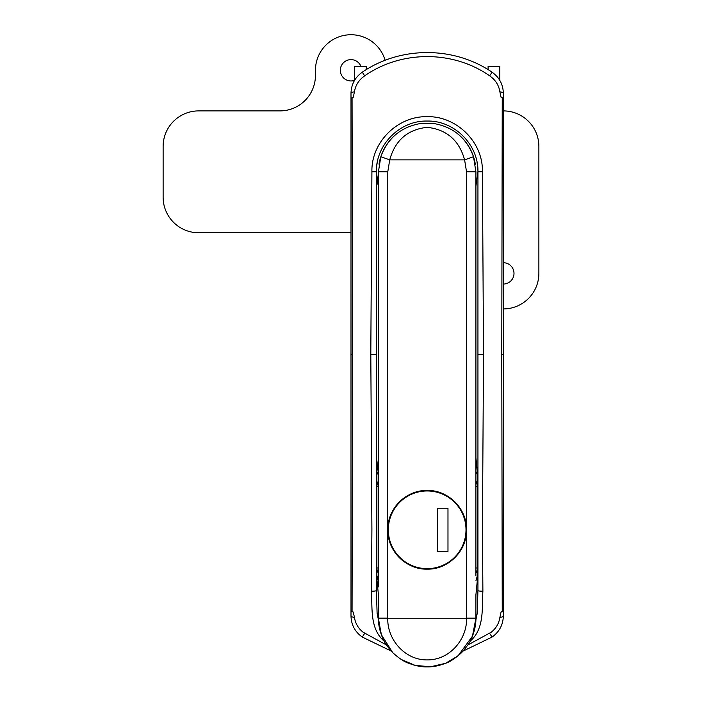 <?xml version="1.0" encoding="UTF-8"?>
<svg xmlns="http://www.w3.org/2000/svg" width="702" height="702" viewBox="0 0 702 702"><rect width="100%" height="100%" fill="white"/><g stroke="black" fill="none" stroke-linecap="round" stroke-linejoin="round"><path stroke-width="1.05" d="M472.63 635.722L477.211 613.443L477.939 590.479L477.939 171.832C478.615 144.594 454.273 120.384 427.176 121.051C400.043 120.384 375.728 144.586 376.386 171.832L376.386 590.479L376.386 354.624L370.805 354.624L371.911 171.779C371.112 142.164 397.744 115.953 427.176 116.672C456.572 115.953 483.23 142.181 482.414 171.779L483.52 354.624L482.423 529.457L482.888 591.172C481.888 607.923 484.459 628.018 471.068 640.347L470.831 639.829M482.414 171.779L477.939 171.832A50.781 50.781 0 0 0 476.956 161.89M377.378 161.872A50.781 50.781 0 0 0 378.422 186.048L376.386 171.832L371.911 171.779M467.874 644.971L491.207 632.239C496.042 628.395 498.938 623.464 499.877 617.444L501.061 612.012L502.255 611.6L501.763 354.624L502.255 97.648L501.061 97.236L499.877 91.804C498.938 85.784 496.042 80.853 491.207 77.009L489.671 75.842C452.922 50.114 401.246 50.254 364.654 75.842L363.118 77.009C358.292 80.853 355.396 85.784 354.449 91.804L353.273 97.236L352.071 97.648L352.571 354.624L352.071 611.6L353.273 612.012L354.449 617.444C355.396 623.464 358.292 628.395 363.118 632.239L386.46 644.971M383.503 639.829L383.266 640.347C369.84 627.939 372.455 607.932 371.446 591.172L371.902 529.457L370.805 354.624M391.216 651.07L362.285 637.065C354.993 631.879 351.237 624.841 351 615.952L351 93.296C351.237 84.407 354.993 77.369 362.285 72.183C400.438 46.104 453.729 45.972 492.049 72.183C499.341 77.378 503.106 84.415 503.334 93.296L503.334 615.952C503.106 624.833 499.341 631.87 492.049 637.065L463.118 651.07M378.422 594.875L376.526 575.5L376.526 475.403L378.422 458.073M371.446 591.172A4.063 0.711 -0 0 0 376.386 590.479L377.106 613.276L381.563 635.468M475.912 458.081L477.799 475.403L477.799 575.5L475.912 594.875M477.939 171.832L475.912 186.048M477.799 575.5L475.912 580.852L477.43 575.5L477.43 486.354A10.153 10.012 -0 0 0 475.912 481.081M475.912 486.644L477.43 486.644A10.153 10.153 0 0 0 475.912 481.291A10.153 10.153 0 0 1 477.43 486.644L477.43 486.354M378.422 573.148A10.153 9.81 180 0 1 376.895 567.979L376.895 475.403L376.895 575.5L378.422 580.852L376.93 576.333M376.895 575.631L376.913 576.114M477.799 475.403L475.912 471.49M376.895 486.644A10.153 10.153 0 0 1 378.422 481.291A10.153 10.153 0 0 0 376.895 486.644L378.422 486.644M378.422 471.49L376.526 475.403M354.449 91.804A7.617 1.773 180 0 0 351 93.296M353.273 97.236L352.079 97.455M503.334 93.296A7.617 1.773 180 0 0 499.877 91.804M501.061 97.236L502.255 97.464M352.071 611.6L351 611.214L352.071 611.6M353.273 612.012L352.079 611.784M502.255 611.793L501.061 612.012M354.449 617.444A7.617 1.773 180 0 1 351 615.952M503.334 615.952A7.617 1.773 180 0 1 499.877 617.444M477.939 590.479A4.063 0.711 -0 0 0 482.888 591.172M466.514 529.799C467.058 508.801 448.218 489.926 427.193 490.452C406.16 489.926 387.302 508.669 387.811 529.799C387.267 550.842 406.142 569.691 427.149 569.155C448.209 569.682 467.041 550.859 466.514 529.799A39.356 39.356 0 0 0 427.167 490.452A39.356 39.356 0 0 0 387.811 529.799A39.356 39.356 0 0 0 427.149 569.155M466.54 171.832L464.601 159.863C459.213 140.356 446.735 129.501 427.167 127.325C407.599 129.501 395.121 140.347 389.724 159.863L387.785 171.832L387.785 618.251C387.021 638.899 404.422 660.143 427.141 659.906C449.877 660.178 467.295 638.925 466.54 618.251L466.54 171.832L475.912 171.832L475.912 575.5M378.422 586.977L378.422 171.832L380.817 156.721C387.723 138.154 400.833 127.115 420.147 123.587L434.178 123.587C453.518 127.123 466.628 138.162 473.508 156.721L475.912 171.832L475.912 491.725M387.785 618.155L378.422 618.155L378.422 594.489L378.422 618.278L381.239 634.494L392.725 652.649M401.316 659.485L415.066 665.373L430.554 666.786L445.533 663.302L458.002 655.905L472.455 636.179L475.912 618.278C476.017 624.034 474.771 630.247 472.156 636.916C470.972 640.847 467.444 646.103 461.565 652.693C455.01 658.511 449.736 662.021 445.752 663.214C439.092 665.794 432.888 667.023 427.132 666.9C421.349 667.014 415.145 665.777 408.529 663.197C404.212 661.784 398.955 658.274 392.743 652.667C387.056 646.375 383.538 641.119 382.169 636.907C379.563 630.238 378.308 624.034 378.422 618.278L378.422 618.155M475.912 594.489L475.912 618.278L378.422 618.278M475.315 164.215A48.745 48.745 0 0 0 459.854 135.67A48.745 48.745 0 0 1 475.315 164.215M394.48 135.67A48.745 48.745 0 0 0 379.019 164.215A48.745 48.745 0 0 1 394.48 135.67M380.817 156.721L389.724 159.863L464.601 159.863L473.508 156.721M366.233 69.656L366.233 66.471L354.554 66.471L354.554 80.344A10.662 10.662 0 0 1 340.338 70.279A10.662 10.662 0 0 1 360.96 66.471M499.771 80.335L499.771 66.471L488.101 66.471L488.101 69.656M503.334 615.417L503.334 93.831M351 93.831L351 615.417M466.005 529.799A38.847 38.847 0 0 0 427.167 490.961A38.847 38.847 0 0 0 388.32 529.799A38.847 38.847 0 0 0 427.167 568.646A38.847 38.847 0 0 0 466.005 529.799M437.32 508.222L437.32 551.386L447.981 551.386L447.981 508.222L437.32 508.222M503.334 284.047A10.662 10.662 0 0 0 513.996 273.385A10.662 10.662 0 0 0 503.334 262.715M503.334 308.924A35.548 35.548 0 0 0 538.873 273.385L538.873 146.437A35.548 35.548 0 0 0 503.334 110.898M385.126 60.328A35.548 35.548 0 0 0 315.452 70.279L315.452 75.351A35.548 35.548 0 0 1 279.914 110.898L198.666 110.898A35.548 35.548 0 0 0 163.127 146.437L163.127 197.218A35.548 35.548 0 0 0 198.666 232.757L351 232.757M475.912 573.148A10.153 9.81 180 0 0 477.43 567.979L475.912 567.979M376.895 567.979L378.422 567.979M376.895 486.354A10.153 10.012 180 0 1 378.422 481.081M362.285 72.183L364.654 75.842M492.049 72.183L489.671 75.842M352.571 354.624L351 354.624M503.334 354.624L501.763 354.624M364.654 633.406L362.285 637.065M489.671 633.406L492.049 637.065M477.939 354.624L483.52 354.624M378.422 171.832L387.785 171.832M466.54 618.155L475.912 618.155"/></g></svg>

